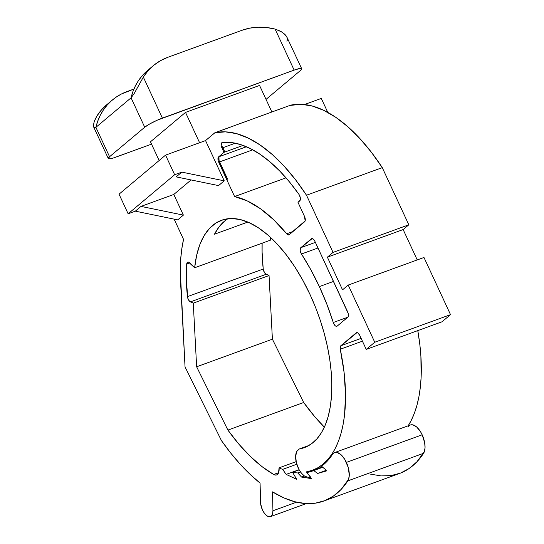 <?xml version="1.0" encoding="UTF-8"?>
<svg xmlns="http://www.w3.org/2000/svg" width="544" height="544" viewBox="0 0 544 544"><rect width="100%" height="100%" fill="white"/><g stroke="black" fill="none" stroke-linecap="round" stroke-linejoin="round"><path stroke-width="0.82" d="M317.988 247.989L301.458 254.007A145.044 70.319 70 0 1 319.355 286.586L333.513 281.432L319.355 286.586L310.835 269.729L300.988 253.171L300.166 250.356L300.465 248.105L312.154 238.564L314.065 239.911L314.888 241.305L348.214 313.487L348.276 316.377L347.766 317.227L337.198 326.087L336.26 326.318L335.131 325.679L333.615 323.449L326.876 304.286L319.355 286.586A145.044 70.319 70 0 1 333.261 322.51L347.752 317.234L337.198 326.087A4.372 2.122 70 0 1 336.879 326.278A4.372 2.122 70 0 1 333.261 322.51L347.752 317.234A4.372 2.122 70 0 0 347.643 311.875L314.888 241.305A4.372 2.122 70 0 0 311.692 238.626A4.372 2.122 70 0 0 311.365 238.816L300.805 247.676L315.384 242.366L300.805 247.676A4.372 2.122 70 0 0 301.458 254.007L317.988 247.989M299.615 195.561A4.372 2.122 70 0 1 299.73 200.913L297.996 202.368L304.518 216.417L305.15 220.918L288.694 234.933L286.695 233.791L273.748 219.824L260.528 208.787L247.364 200.967L234.6 196.554L286.008 177.834L234.6 196.554L226.44 178.976L234.6 196.554A145.044 70.319 70 0 1 286.695 233.791L293.073 231.465L286.695 233.791A4.372 2.122 70 0 0 288.905 234.879A4.372 2.122 70 0 0 289.231 234.688L304.633 221.762A4.372 2.122 70 0 0 304.518 216.417L297.996 202.368L300.24 200.063L300.404 198.75L299.615 195.561A4.372 2.122 70 0 0 298.921 194.351A4.372 2.122 70 0 1 299.615 195.561M309.992 294.44A120.992 58.657 70 0 1 304.314 447.637A120.992 58.657 70 0 1 299.356 448.956L308.958 445.454L299.356 448.956L296.976 451.207L295.637 456.049L296.371 462.706L298.996 469.492L301.485 473.232L304.246 475.844L306.966 477.02L310.073 477.516L310.25 476.585L309.801 476.252L310.066 477.516L306.966 477.02A14.511 7.031 70 0 1 297.058 465.038A14.511 7.031 70 0 1 297.84 450.221L299.356 448.956L305.803 447.046L311.692 443.659L316.934 438.831L321.477 432.63L325.244 425.136L328.202 416.446L330.303 406.681L331.514 395.957L331.833 384.418L331.248 372.225L329.766 359.523L327.406 346.494L324.204 333.295L320.198 320.103L315.438 307.095L309.992 294.44L302.709 280.065L294.692 266.689L286.083 254.558L277.039 243.902L267.736 234.92L258.346 227.773L249.036 222.605L239.986 219.497L231.363 218.511L223.326 219.674L216.016 222.958L209.583 228.303L204.143 235.606L199.784 244.732L196.608 255.524L194.657 267.764L270.422 240.162L270.715 237.585A120.992 58.657 -110 0 0 270.422 240.162L194.657 267.764A120.992 58.657 70 0 1 221.496 220.272A120.992 58.657 70 0 1 309.992 294.44M370.512 474.137L381.092 475.918L391.136 475.565L400.52 473.083L409.129 468.5L416.847 461.87L424.327 451.751L425.048 447.685L424.667 442.687L422.164 434.799A16.034 7.772 -110 0 0 410.434 424.973L334.669 452.567A16.034 7.772 70 0 1 346.392 462.4L422.164 434.799L420.573 431.814L416.813 427.128L412.889 424.871L411.094 424.796M323.775 501.051L399.541 473.457A177.84 86.217 -110 0 0 423.579 453.288L347.806 480.882A177.84 86.217 70 0 1 323.775 501.051A177.84 86.217 70 0 1 272.517 491.871L272.932 510.782L296.548 502.18L272.932 510.782A10.934 5.297 70 0 1 270.45 516.65A10.934 5.297 70 0 1 264.017 512.734A10.934 5.297 70 0 1 260.481 501.969L260.066 483.058A177.84 86.217 70 0 1 221.456 440.626L185.042 366.894L180.54 281.636A145.044 70.319 70 0 1 183.546 239.401L174.134 219.137L183.546 239.401L181.778 248.989L180.683 259.284L180.268 270.191L185.042 366.894L221.456 440.626L230.738 453.07L240.326 464.358L250.131 474.388L260.066 483.058L260.644 503.9L262.453 509.946L264.52 513.427L266.92 515.834L269.287 516.8L271.259 516.181L272.537 514.066L272.932 510.782L272.517 491.871L283.764 497.835L294.739 501.731L305.32 503.52L315.37 503.166L324.754 500.684L333.356 496.101L341.074 489.471L348.561 479.352L349.275 475.279L348.303 467.629L344.801 459.415L341.04 454.73L337.117 452.465L335.322 452.397L333.758 453.043L332.5 454.39A16.034 7.772 70 0 1 334.669 452.567M309.91 476.211L307.04 473.198L306.598 471.811L312.446 470.274L317.934 467.724L323.014 464.195L327.651 459.707L331.813 454.294L335.471 447.998L338.592 440.858L341.156 432.936L343.148 424.286L344.549 414.97L345.535 394.618L344.1 372.49L340.279 349.234L340.394 346.317L356.986 332.602L357.932 332.982L359.72 335.342L366.241 349.391L374.748 342.244L348.208 285.07L342.536 289.83L327.372 257.162L333.044 252.402L306.503 195.228L382.276 167.627A159.372 77.262 -110 0 0 290.686 105.155L289.816 105.468A159.372 77.262 -110 0 0 289.748 105.488L214.914 132.75A159.372 77.262 70 0 1 306.503 195.228L295.508 179.697L283.968 165.995L272.088 154.353L260.08 144.976L248.159 138.033L236.518 133.634L225.372 131.866L214.914 132.75L205.544 140.576L165.56 155.135L119.041 194.174L128.139 213.778L174.658 174.74L181.846 172.122L176.174 176.882L218.559 185.592L224.23 180.832L218.559 185.592L176.174 176.882L181.846 172.122L224.23 180.832L181.846 172.122L174.658 174.74L165.56 155.135L174.658 174.74L128.139 213.778L119.041 194.174L165.56 155.135L205.544 140.576L224.23 180.832L205.544 140.576L214.9 132.722L289.748 105.488A159.372 77.262 -110 0 1 289.816 105.468L301.145 104.264L312.29 106.032L323.925 110.432L335.852 117.382L347.861 126.759L359.734 138.4L371.273 152.102L382.276 167.627L408.816 224.801L382.276 167.627L306.503 195.228L333.044 252.402L408.816 224.801L403.145 229.561L408.816 224.801L333.044 252.402L327.372 257.162L403.145 229.561L417.234 259.93L403.145 229.561L327.372 257.162L342.536 289.83L348.208 285.07L423.98 257.475L450.52 314.65L423.98 257.475L348.208 285.07L374.748 342.244L450.52 314.65L442.014 321.79L450.52 314.65L374.748 342.244L366.241 349.391L442.014 321.79L366.241 349.391L359.72 335.342A4.372 2.122 70 0 0 356.524 332.656A4.372 2.122 70 0 0 356.198 332.846L340.796 345.773L361.128 338.368L340.796 345.773A4.372 2.122 70 0 0 340.279 349.234A145.044 70.319 70 0 1 312.548 470.234A145.044 70.319 70 0 1 306.598 471.811L307.04 473.198L309.91 476.211M409.53 425.449L408.265 426.788M276.678 474.926L276.651 474.939A10.934 5.297 70 0 0 279.065 467.86L296.126 461.645L279.065 467.86A145.772 70.672 70 0 0 282.649 469.39L296.8 464.236L282.649 469.39L286.158 474.388L299.098 469.676L286.158 474.388L296.704 479.346L292.563 472.28L299.2 469.866L292.563 472.28A145.772 70.672 70 0 0 297.813 472.954L300.519 471.968L297.813 472.954L301.553 477.074L304.49 476.007L301.553 477.074L311.515 478.604L306.945 472.484L322 467.004L306.945 472.484A145.772 70.672 70 0 0 312.793 470.92A145.772 70.672 70 0 0 313.759 470.553L322.49 467.371L313.759 470.553L317.601 473.47L326.142 470.363L317.601 473.47L326.407 470.961L325.999 470.036L321.552 466.222A145.772 70.672 70 0 0 332.5 454.39L327.379 460.999L321.552 466.222L325.999 470.036L326.407 470.961L317.601 473.47L313.759 470.553A145.772 70.672 70 0 1 306.945 472.484L311.515 478.604L301.553 477.074L297.813 472.954A145.772 70.672 70 0 1 292.563 472.28L296.704 479.346L286.158 474.388L282.649 469.39A145.772 70.672 70 0 1 279.065 467.86L278.535 472.926L277.039 474.762L276.019 475.082L273.659 474.47L261.997 466.596L250.356 456.45L238.925 444.217L227.902 430.093L303.674 402.492A156.706 75.97 -110 0 0 324.374 427.135L314.69 416.616L303.674 402.492L272.401 339.184L269.049 275.543L265.193 273.537L263.582 270.688M263.221 269.028L262.099 252.158L262.133 243.182A134.47 65.192 -110 0 0 263.221 269.028A4.372 2.122 -110 0 0 266.186 274.278L269.049 275.543L272.401 339.184L303.674 402.492L227.902 430.093L196.636 366.785L193.276 303.137L189.428 301.131L187.816 298.282L186.327 279.759L187.027 262.779L187.673 262.14L188.564 262.154L194.657 267.764L189.557 262.82A4.372 2.122 70 0 0 187.707 262.126A4.372 2.122 70 0 0 186.728 263.962L189.638 262.902L186.728 263.962A134.47 65.192 70 0 0 187.449 296.63L263.221 269.028L187.449 296.63A4.372 2.122 70 0 0 190.42 301.872L266.186 274.278L190.42 301.872L193.276 303.137L269.049 275.543L193.276 303.137L196.636 366.785L272.401 339.184L196.636 366.785L227.902 430.093A156.706 75.97 70 0 0 273.659 474.47L278.644 472.654L273.659 474.47A10.934 5.297 70 0 0 276.651 474.939M221.537 147.009A4.372 2.122 70 0 1 222.149 142.521A4.372 2.122 70 0 1 222.401 142.467L231.282 142.548L240.625 144.575L250.301 148.532L260.168 154.353L270.103 161.962L279.963 171.251L289.612 182.097L298.921 194.351A148.437 71.964 70 0 0 222.401 142.467L221.653 142.882L221.184 145.35L221.537 147.009L222.401 146.69L221.537 147.009L223.999 152.327L218.613 156.849L246.439 146.737L219.484 156.529A4.372 2.122 -110 0 0 219.599 161.881L227.623 179.16L226.501 178.928L218.164 160.589L218.096 157.692L218.613 156.849L223.999 152.327L221.537 147.009M235.307 143.194L222.877 147.716L235.307 143.194M224.815 152.055L243.066 145.404L223.999 152.327L224.869 152.007L222.401 146.69L224.815 152.055M252.77 149.824L219.606 161.901L252.77 149.824M219.599 161.881L227.562 179.207L226.44 178.976L227.562 179.207L226.44 178.976L218.729 162.194L219.599 161.881L218.729 162.194A4.372 2.122 70 0 1 218.613 156.849L219.484 156.529M321.293 98.416L304.511 104.53L321.293 98.416L327.794 112.424L321.293 98.416M173.794 194.453L183.382 215.111L177.711 219.871L135.327 211.16L140.998 206.4L183.382 215.111L173.794 194.453L140.998 206.4L183.382 215.111L177.711 219.871L135.327 211.16L128.139 213.778L135.327 211.16L140.998 206.4L173.794 194.453L191.08 179.948L173.794 194.453M408.177 425.796L411.244 420.396L414.365 413.256L416.928 405.334L418.914 396.685L420.315 387.369L421.117 377.454L420.893 356.143L419.873 344.896L417.785 330.609A145.044 70.319 -110 0 1 408.177 425.796M362.426 341.17L340.279 349.234L362.426 341.17M423.579 453.288A16.034 7.772 -110 0 0 422.164 434.799L346.392 462.4A16.034 7.772 70 0 1 347.806 480.882L423.579 453.288M227.732 218.763A120.992 58.657 -110 0 0 214.479 234.212L247.819 222.068L214.479 234.212L219.076 226.868L224.536 221.122M312.059 238.564L311.365 238.816L312.059 238.564M147.614 70.428L142.202 75.738L138.468 80.614L135.347 85.966L132.872 91.725L131.07 97.825L95.9 127.337L94.751 127.894L93.758 127.18L108.304 158.515A14.579 2.217 -24.9 0 1 109.548 156.74L144.724 127.228L149.892 123.848L157.359 120.136L294.148 70.108L299.846 68.483L301.587 68.592L301.716 69.013L300.451 70.502L266.03 99.389L300.451 70.502A14.579 2.217 -24.9 0 0 301.696 68.728L286.464 36.203L281.908 31.994L275.114 29.097L294.148 70.108L162.377 118.102L143.337 77.098L133.974 93.908L131.07 97.825L144.724 127.228L109.548 156.74L95.9 127.337L131.07 97.825L144.724 127.228A14.579 2.217 -24.9 0 1 162.377 118.102L143.337 77.098L148.158 70.652L153.938 65.13L160.562 60.642L167.892 57.276L241.924 30.308L249.805 28.132L258.08 27.2L266.574 27.526L275.114 29.097L294.148 70.108A14.579 2.217 -24.9 0 1 301.696 68.728M127.044 91.548L133.926 89.039L121.394 94.017L116.13 97.145L111.323 100.905L107.032 105.25L103.299 110.133L100.178 115.478L97.702 121.237L95.9 127.337A64.634 55.672 -130 0 1 112.397 99.98A64.634 55.672 -130 0 1 127.044 91.548M150.457 141.814L159.14 160.528L150.457 141.814L185.518 112.397L199.6 142.739L185.518 112.397L259.549 85.428L271.878 111.996L259.549 85.428L185.518 112.397L150.457 141.814M108.304 158.515A14.579 2.217 -24.9 0 0 115.852 157.141L151.538 144.14L113.628 157.896L110.153 158.76L108.412 158.651L109.548 156.74L95.9 127.337L94.751 127.894L93.949 127.5L93.534 126.398L94.064 121.931L96.818 116.13L94.432 120.85L93.48 124.841M106.767 104.706L101.64 109.691L96.818 116.13A64.634 55.672 50 0 1 106.719 104.74L112.397 99.98M153.238 65.708L147.567 70.468A64.634 55.672 50 0 0 131.07 97.825L133.974 93.908L143.337 77.098A64.634 55.672 -130 0 1 153.238 65.708A64.634 55.672 -130 0 1 167.892 57.276L241.924 30.308A64.634 55.672 -130 0 1 275.114 29.097L280.704 31.287L284.968 34.415L287.402 38.032L287.586 39.746L286.804 41.099M93.534 126.398L93.949 127.5M219.035 160.269L218.967 157.372M310.842 477.238L310.066 477.516M270.45 516.65L306.34 503.581"/></g></svg>
